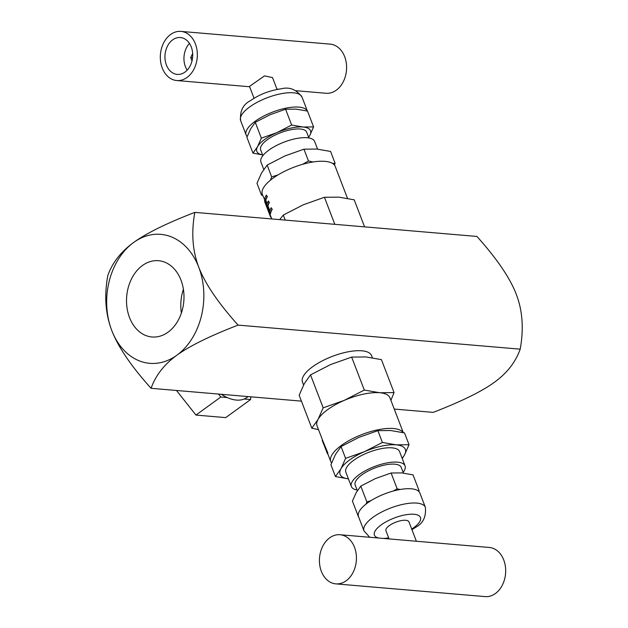 <?xml version="1.0" encoding="UTF-8"?>
<svg xmlns="http://www.w3.org/2000/svg" width="628" height="628" viewBox="0 0 628 628"><rect width="100%" height="100%" fill="white"/><g stroke="black" fill="none" stroke-linecap="round" stroke-linejoin="round"><path stroke-width="0.94" d="M238.106 325.108C210.168 335.87 189.766 345.895 176.892 355.197A64.715 48.458 -85.1 0 0 198.77 267.238A64.715 48.458 -85.1 0 0 133.623 242.479C146.497 233.176 166.899 223.144 194.837 212.382C191.155 232.368 192.466 250.651 198.77 267.238C205.199 283.832 218.316 303.12 238.106 325.108L520.204 349.168C515.596 362.136 506.992 373.173 494.393 382.279C481.888 391.401 461.486 401.433 433.179 412.376L394.243 409.056M301.432 401.135L151.081 388.308C131.283 366.328 118.174 347.041 111.737 330.438C105.433 313.851 104.122 295.568 107.812 275.59C112.271 262.826 120.874 251.789 133.623 242.479A64.715 48.458 -85.1 0 0 111.737 330.438A64.715 48.458 -85.1 0 0 176.892 355.197C164.143 364.507 155.54 375.544 151.081 388.308M248.115 396.59L246.804 397.54A41.095 22.859 -126 0 1 244.182 399.008A41.095 22.859 -126 0 1 227.234 397.563A41.095 22.859 -126 0 1 221.26 394.298M250.745 396.81L250.596 399.549L244.182 399.008M227.234 397.563L220.828 397.014L218.489 394.062M220.828 397.014L195.96 415.069L176.476 390.475M250.596 399.549L225.727 417.612L195.96 415.069M181.382 313.034A38.277 28.66 94.9 0 1 183.407 289.273M168.053 332.173A38.277 28.66 94.9 0 1 152 336.977A38.277 28.66 94.9 0 1 126.942 307.312A38.277 28.66 94.9 0 1 142.462 265.503A38.277 28.66 94.9 0 1 158.507 260.699A38.277 28.66 94.9 0 1 183.564 290.364A38.277 28.66 94.9 0 1 168.053 332.173M520.204 349.168C523.87 328.86 522.559 310.577 516.279 294.32C510.077 278.071 496.968 258.775 476.935 236.45L194.837 212.382M270.417 216.589L264.93 202.279A39.446 14.216 -21 0 1 264.576 200.23L265.228 201.918A39.446 14.216 159 0 0 265.566 203.935L270.409 216.558A39.446 14.216 159 0 0 270.417 216.589A39.446 14.216 159 0 0 270.746 217.28L271.076 217.147M265.62 202.169A39.038 14.067 159 0 0 265.942 203.786L270.794 216.409A39.038 14.067 159 0 0 270.801 216.448L271.767 218.944M264.843 200.144L262.347 194.405A39.038 14.067 -21 0 1 273.007 178.219A39.038 14.067 -21 0 1 333.79 164.348A39.038 14.067 -21 0 1 335.234 166.428L347.488 198.354M271.869 209.414A39.446 14.216 159 0 0 270.119 213.881L264.624 199.571A39.446 14.216 -21 0 1 266.374 195.096L267.026 196.792A39.446 14.216 159 0 0 265.432 200.371L266.939 204.288A39.446 14.216 -21 0 1 268.376 200.96L269.027 202.656A39.446 14.216 159 0 0 267.583 205.984L269.624 211.298A39.446 14.216 -21 0 1 271.225 207.719L272.238 209.336A39.038 14.067 159 0 0 270.503 213.763L270.119 213.881M271.225 207.719L272.238 209.336M268.376 200.96L269.396 202.585A39.038 14.067 159 0 0 267.968 205.874L269.805 210.655M266.374 195.096L267.395 196.721A39.038 14.067 159 0 0 265.817 200.261L267.12 203.645M332.589 163.445L335.109 163.241L330.579 151.45L316.779 149.048L303.944 149.174L285.057 155.877L267.143 165.093L261.578 172.928L256.978 183.282L261.499 195.08L262.269 194.193M262.716 195.371L261.499 195.08M270.378 180.252L271.673 176.884L277.953 174.945M302.492 164.355L308.474 160.964L313.011 161.993M335.109 163.241L334.434 165.038M308.474 160.964L303.944 149.174M313.584 126.911L309.8 135.436A28.762 10.362 159 0 0 303.018 127.013A28.762 10.362 159 0 0 276.901 132.634A28.762 10.362 159 0 0 257.559 146.677L261.342 138.144L276.901 132.634L291.651 125.035L303.018 127.013L313.584 126.911L307.516 111.093L296.149 109.123L285.583 109.225L270.032 114.736L255.274 122.334L250.69 128.787L246.898 137.312L252.974 153.13L257.559 146.677A28.762 10.362 159 0 0 262.575 154.873M262.59 154.928L252.974 153.13M308.607 137.202A28.762 10.362 159 0 0 309.8 135.436L308.662 137.344M291.651 125.035L285.583 109.225M261.342 138.144L255.274 122.334M192.019 60.869L190.716 57.509L192.663 53.443M190.716 57.509L192.576 57.666M187.191 70.14A18.495 13.847 94.9 0 1 189.468 43.41M185.017 72.071A18.495 13.847 94.9 0 1 177.261 74.387A18.495 13.847 94.9 0 1 165.156 60.06A18.495 13.847 94.9 0 1 172.653 39.862A18.495 13.847 94.9 0 1 180.401 37.539A18.495 13.847 94.9 0 1 192.506 51.873A18.495 13.847 94.9 0 1 185.017 72.071M170.588 34.493A24.657 18.463 -85.1 0 0 160.595 61.426A24.657 18.463 -85.1 0 0 176.735 80.533A24.657 18.463 -85.1 0 0 187.073 77.432A24.657 18.463 -85.1 0 0 197.066 50.507A24.657 18.463 -85.1 0 0 180.927 31.4A24.657 18.463 -85.1 0 0 170.588 34.493M277.066 89.435L272.513 77.582L264.521 75.878L249.504 86.413L254.05 98.274M180.927 31.4L330.179 44.133A24.657 18.463 94.9 0 1 346.318 63.24A24.657 18.463 94.9 0 1 336.325 90.165A24.657 18.463 94.9 0 1 325.987 93.266L296.267 90.73M307.359 111.054A32.876 11.846 159 0 0 286.36 108.079A32.876 11.846 159 0 0 255.101 121.314A32.876 11.846 159 0 0 246.121 134.942A32.876 11.846 159 0 0 247.181 136.551M262.873 155.642L260.659 149.896A24.657 8.886 -21 0 1 267.395 139.667A24.657 8.886 -21 0 1 291.172 129.674A24.657 8.886 -21 0 1 306.7 132.218L308.905 137.972M263.752 169.411L260.95 162.103A28.762 10.362 -21 0 1 268.8 150.171A28.762 10.362 -21 0 1 296.542 138.513A28.762 10.362 -21 0 1 314.652 141.481L317.587 149.126M271.673 176.884L267.143 165.093M364.578 226.865L354.2 199.822L338.775 197.145L324.433 197.278L303.324 204.767L283.299 215.074L279.703 219.627M334.81 224.322L324.433 197.278M285.222 220.098L283.299 215.074M327.604 453.495L328.224 454.915M327.384 453.573L322.556 441.296L327.306 452.686A39.446 14.216 159 0 0 327.384 453.573L327.769 453.432A39.038 14.067 159 0 1 327.698 452.56L327.306 452.686M403.294 432.629L389.925 397.807A39.038 14.067 159 0 0 379.728 392.736A39.038 14.067 159 0 0 344.277 400.358A39.038 14.067 159 0 0 318.035 419.425A39.038 14.067 159 0 0 317.038 425.784L322.933 441.146L322.219 440.424L322.556 441.296M322.933 441.146L327.698 452.56M402.124 458.252A34.925 12.584 159 0 0 404.432 455.072L402.25 458.589M348.422 478.874L335.43 476.55L340.996 468.716A34.925 12.584 159 0 0 348.422 478.866M340.996 468.716L345.596 458.361L364.476 451.665A34.925 12.584 159 0 0 340.996 468.716M364.476 451.665L382.397 442.442L396.197 444.836A34.925 12.584 159 0 0 364.476 451.665M396.197 444.836L409.032 444.718L404.432 455.072A34.925 12.584 159 0 0 396.197 444.836M409.032 444.718L404.503 432.92L390.702 430.525L377.868 430.651L358.988 437.347L341.067 446.571L335.501 454.405L330.901 464.759L335.43 476.55M377.868 430.651L382.397 442.442M341.067 446.571L345.596 458.361M366.053 504.064L366.862 501.929L370.873 500.704M393.293 491.033L397.171 488.82L400.115 489.495M418.028 490.782L419.104 490.688L418.821 491.449M419.104 490.688L413.036 474.87L401.669 472.9L391.103 473.002L375.544 478.52L360.794 486.111L356.209 492.564L352.418 501.089L358.494 516.907M391.103 473.002L397.171 488.82M360.794 486.111L366.862 501.929M340.015 534.734L489.275 547.467A24.657 18.463 94.9 0 1 505.407 566.574A24.657 18.463 94.9 0 1 495.421 593.507A24.657 18.463 94.9 0 1 485.083 596.6L335.823 583.867A24.657 18.463 -85.1 0 0 346.161 580.774A24.657 18.463 -85.1 0 0 356.154 553.841A24.657 18.463 -85.1 0 0 340.015 534.734A24.657 18.463 -85.1 0 0 329.676 537.835A24.657 18.463 -85.1 0 0 319.691 564.76A24.657 18.463 -85.1 0 0 335.823 583.867M389.077 538.926L385.93 530.723A12.325 4.443 -21 0 1 389.297 525.612A12.325 4.443 -21 0 1 401.19 520.62A12.325 4.443 -21 0 1 408.946 521.892L416.38 541.25M364.005 530.927L358.51 516.616A32.876 11.846 -21 0 1 367.09 503.279A32.876 11.846 -21 0 1 398.921 489.714A32.876 11.846 -21 0 1 419.889 493.059L425.384 507.369A32.876 11.846 159 0 0 404.683 503.978A32.876 11.846 159 0 0 372.985 517.299A32.876 11.846 159 0 0 364.005 530.927L369.743 537.27M357.348 490.656L355.189 485.044A24.657 8.886 -21 0 1 361.924 474.815A24.657 8.886 -21 0 1 385.702 464.83A24.657 8.886 -21 0 1 401.221 467.373L403.411 473.072M403.137 472.358A28.762 10.362 159 0 0 405.06 465.898A28.762 10.362 159 0 0 386.95 462.93A28.762 10.362 159 0 0 359.208 474.587A28.762 10.362 159 0 0 351.358 486.519A28.762 10.362 159 0 0 357.104 490.028M351.358 486.519L345.863 472.201A28.762 10.362 -21 0 1 353.721 460.277A28.762 10.362 -21 0 1 381.455 448.62A28.762 10.362 -21 0 1 399.565 451.587L405.06 465.898M403.152 432.598A39.038 14.067 159 0 0 379.186 429.544A39.038 14.067 159 0 0 330.775 461.572A39.038 14.067 159 0 0 331.576 462.962M318.522 429.646L311.81 428.178L318.035 419.425L323.177 407.847L344.277 400.358L364.303 390.059L379.728 392.736L394.07 392.594L390.899 400.334M394.07 392.594L381.416 359.632L365.991 356.947L351.649 357.089L330.54 364.578L310.522 374.885L304.297 383.637L299.156 395.216L311.81 428.178M351.649 357.089L364.303 390.059M310.522 374.885L323.177 407.847M372.349 357.748L371.525 355.605A36.981 13.329 159 0 0 361.861 350.801A36.981 13.329 159 0 0 321.622 361.202A36.981 13.329 159 0 0 302.476 382.107L303.575 384.972M249.606 106.996A32.876 11.846 -21 0 1 281.313 93.682A32.876 11.846 -21 0 1 302.005 97.073C296.33 89.427 289.414 86.664 281.258 88.791C269.679 90.44 259.325 94.451 250.203 100.81C242.981 104.523 239.794 111.132 240.626 120.631A32.876 11.846 -21 0 1 249.606 106.996M378.81 538.047A24.657 8.886 -21 0 1 381.157 524.914A24.657 8.886 -21 0 1 414.017 514.269A24.657 8.886 -21 0 1 413.719 527.693A24.657 8.886 -21 0 1 411.701 529.074M388.685 537.906A24.657 8.886 -21 0 1 383.213 538.424M278.369 89.2L276.932 89.074M249.63 86.75L176.735 80.533M307.375 111.062L302.005 97.073M246.121 134.942L240.626 120.631M411.96 529.726L415.807 527.19C423.029 523.485 426.224 516.883 425.384 507.369M387.633 538.8L388.936 538.565M327.667 453.471L330.775 461.572"/></g></svg>
